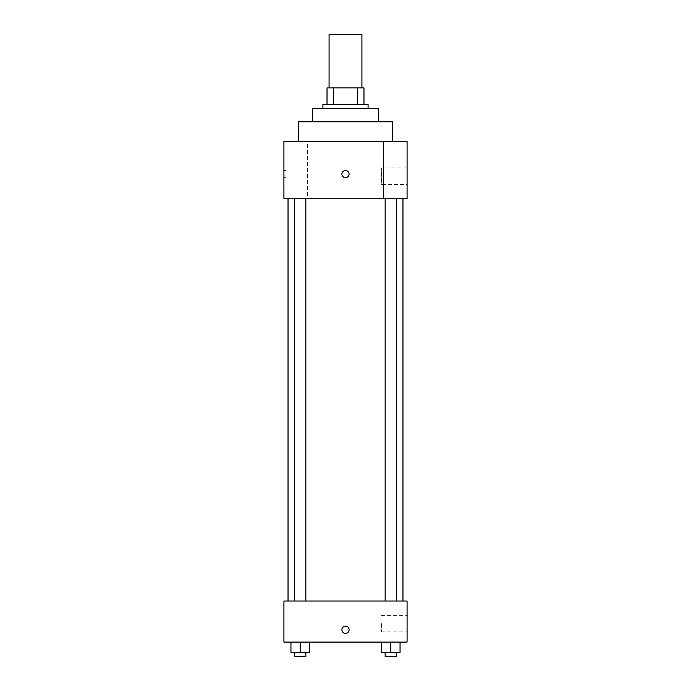 <?xml version="1.0" encoding="UTF-8"?>
<svg xmlns="http://www.w3.org/2000/svg" width="691" height="691" viewBox="0 0 691 691"><rect width="100%" height="100%" fill="white"/><g stroke="black" fill="none" stroke-linecap="round" stroke-linejoin="round"><path stroke-width="0.52" stroke-dasharray="3.46 2.59" d="M329.08 34.55L361.92 34.55M345.5 87.912L329.08 87.912L345.5 87.912M357.541 104.332L357.541 87.912L363.976 87.912L363.976 104.332L333.459 104.332L363.976 104.332M357.541 87.912L327.024 87.912M333.459 104.332L327.024 104.332L333.459 104.332L333.459 87.912M368.078 104.332L322.922 104.332M322.922 108.435L368.078 108.435L322.922 108.435M378.34 108.435L312.66 108.435M312.66 121.78L378.34 121.78L312.66 121.78M392.704 121.78L298.296 121.78M298.296 141.275L392.704 141.275L298.296 141.275M398.007 141.275L383.626 141.275L398.007 141.275L383.626 141.275L398.007 141.275L398.007 198.749L383.626 198.749L398.007 198.749L383.626 198.749L398.007 198.749L398.007 141.275M307.374 141.275L292.993 141.275L307.374 141.275L292.993 141.275L307.374 141.275L307.374 198.749L292.993 198.749L307.374 198.749L292.993 198.749L307.374 198.749L307.374 141.275M407.077 141.275L283.923 141.275L283.923 198.749L407.077 198.749L407.077 141.275M407.077 184.385L407.077 167.965L407.077 184.385L381.423 184.385L381.423 167.965L381.423 184.385M283.923 174.115L283.923 177.708L283.923 174.115M285.996 174.115L285.996 177.708L285.996 174.115M345.5 177.708A3.593 3.593 0 0 1 342.39 172.318A3.593 3.593 0 0 1 348.61 172.318A3.593 3.593 0 0 1 345.5 177.708M345.5 170.53A3.593 3.593 0 0 0 342.39 175.911A3.593 3.593 0 0 0 348.61 175.911A3.593 3.593 0 0 0 345.5 170.53A3.593 3.593 0 0 0 342.39 175.911A3.593 3.593 0 0 0 348.61 175.911A3.593 3.593 0 0 0 345.5 170.53M396.487 198.749L385.155 198.749L396.487 198.749L385.155 198.749L396.487 198.749L396.487 601.032L385.155 601.032L396.487 601.032M305.845 198.749L294.513 198.749L305.845 198.749L294.513 198.749L305.845 198.749L305.845 601.032L294.513 601.032L305.845 601.032M345.5 198.749L288.035 198.749L345.5 198.749M345.5 601.032L288.035 601.032L345.5 601.032M407.077 601.032L283.923 601.032L283.923 642.086L407.077 642.086L407.077 601.032M283.923 629.769L283.923 633.362L283.932 629.769M400.054 652.347L390.821 652.347L400.054 652.347L400.054 642.086L381.579 642.086L400.054 642.086L381.579 642.086L400.054 642.086L381.579 642.086L400.054 642.086L381.579 642.086L400.054 642.086L400.054 652.347L381.579 652.347L381.579 642.086L381.579 652.347L396.487 652.347L390.821 652.347L390.821 642.086L390.821 652.347L381.579 652.347L381.579 642.086M309.421 652.347L300.179 652.347L309.421 652.347L309.421 642.086L290.946 642.086L309.421 642.086L290.946 642.086L309.421 642.086L290.946 642.086L309.421 642.086L290.946 642.086L309.421 642.086L309.421 652.347L290.946 652.347L290.946 642.086L290.946 652.347L305.845 652.347L300.179 652.347L300.179 642.086L300.179 652.347L290.946 652.347L290.946 642.086M407.077 623.61L407.077 631.824L407.077 623.61M345.5 626.176A3.593 3.593 0 0 0 342.39 631.565A3.593 3.593 0 0 0 348.61 631.565A3.593 3.593 0 0 0 345.5 626.176A3.593 3.593 0 0 0 342.39 631.565A3.593 3.593 0 0 0 348.61 631.565A3.593 3.593 0 0 0 345.5 626.176M345.5 633.362A3.593 3.593 0 0 1 342.39 627.972A3.593 3.593 0 0 1 348.61 627.972A3.593 3.593 0 0 1 345.5 633.362M381.423 623.61L381.423 631.824L381.423 623.61M385.155 652.347L385.155 656.45L396.487 656.45L385.155 656.45L396.487 656.45L396.487 652.347L385.155 652.347L396.487 652.347M390.821 652.347L390.821 642.086M294.513 652.347L294.513 656.45L305.845 656.45L294.513 656.45L305.845 656.45L305.845 652.347L294.513 652.347L305.845 652.347M300.179 652.347L300.179 642.086M383.626 141.275L383.626 198.749L383.626 141.275M292.993 141.275L292.993 198.749L292.993 141.275M407.077 167.965L381.423 167.965M285.996 170.53L283.923 170.53M285.996 177.708L283.923 177.708M294.513 601.032L294.513 198.749M385.155 601.032L385.155 198.749M381.423 631.824L407.077 631.824M381.423 615.405L407.077 615.405"/><path stroke-width="1.04" d="M361.92 87.912L361.92 34.55L329.08 34.55L329.08 87.912M333.459 104.332L333.459 87.912L327.024 87.912L327.024 104.332L327.024 87.912M333.459 87.912L363.976 87.912L363.976 104.332M357.541 104.332L357.541 87.912M322.922 108.435L322.922 104.332L368.078 104.332L368.078 108.435M312.66 121.78L312.66 108.435L378.34 108.435L378.34 121.78M298.296 141.275L298.296 121.78L392.704 121.78L392.704 141.275M283.923 141.275L407.077 141.275L407.077 198.749L283.923 198.749L283.923 141.275M345.5 177.708A3.593 3.593 0 0 1 342.39 172.318A3.593 3.593 0 0 1 348.61 172.318A3.593 3.593 0 0 1 345.5 177.708M283.923 601.032L407.077 601.032L407.077 642.086L283.923 642.086L283.923 601.032M345.5 633.362A3.593 3.593 0 0 1 342.39 627.972A3.593 3.593 0 0 1 348.61 627.972A3.593 3.593 0 0 1 345.5 633.362M381.579 642.086L381.579 652.347L400.054 652.347L400.054 642.086L400.054 652.347M390.821 652.347L390.821 642.086M396.487 652.347L396.487 656.45L385.155 656.45L385.155 652.347M290.946 642.086L290.946 652.347L309.421 652.347L309.421 642.086L309.421 652.347M300.179 652.347L300.179 642.086M305.845 652.347L305.845 656.45L294.513 656.45L294.513 652.347M402.965 601.032L402.965 198.749M288.035 601.032L288.035 198.749M385.155 198.749L385.155 601.032M396.487 198.749L396.487 601.032M305.845 601.032L305.845 198.749M294.513 601.032L294.513 198.749"/></g></svg>
